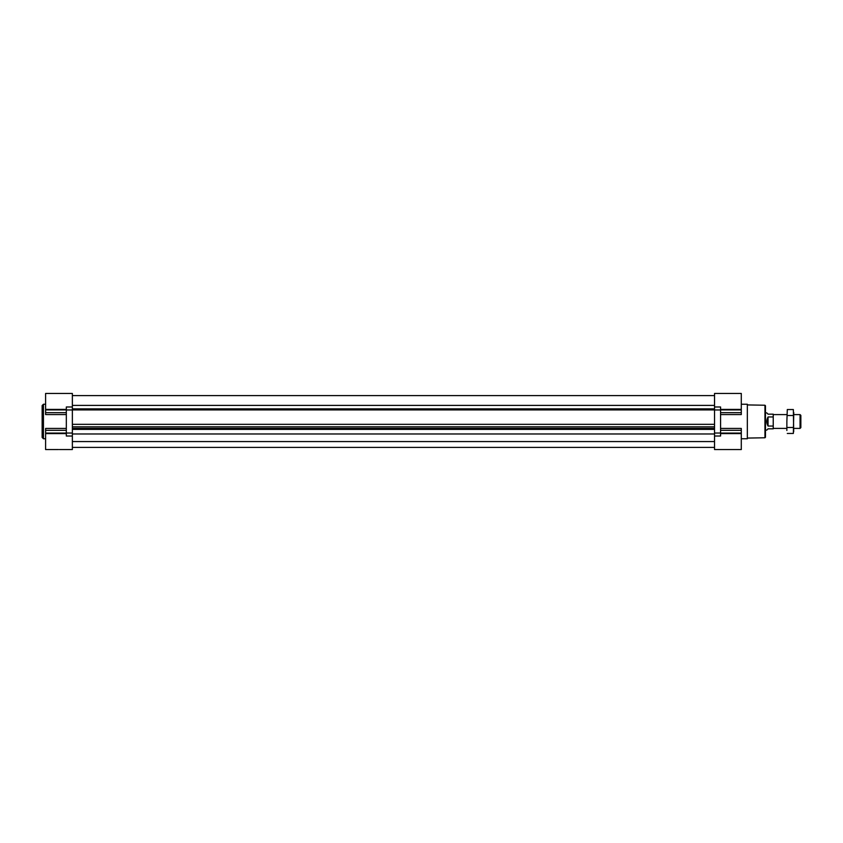 <?xml version="1.0" encoding="UTF-8"?>
<svg xmlns="http://www.w3.org/2000/svg" width="843" height="843" viewBox="0 0 843 843"><rect width="100%" height="100%" fill="white"/><g stroke="black" fill="none" stroke-linecap="round" stroke-linejoin="round"><path stroke-width="1.26" d="M720.575 409.413L741.292 409.413L741.292 393.449L714.537 393.449L714.537 426.832L72.361 426.832L72.361 409.972L66.323 409.972L66.323 436.021L72.361 436.021M741.292 409.413L741.292 414.566L720.575 414.566M720.575 428.434L741.292 428.434L741.292 449.551L714.537 449.551L714.537 433.976L72.361 433.976L72.361 426.832M66.323 412.659L45.606 412.659L45.606 414.566L66.323 414.566M45.606 412.659L45.606 393.449L72.361 393.449L72.361 409.972M66.323 428.434L45.606 428.434L45.606 449.551L58.588 449.551M714.537 449.551L729.195 449.551M714.537 406.979L720.575 406.979L720.575 433.028L714.537 433.028L714.537 426.832M72.361 449.551L59.41 449.551L72.361 449.551L72.361 433.976M72.361 406.979L66.323 406.979L66.323 409.972M714.537 429.393L72.361 429.393M714.537 424.324L72.361 424.324M714.537 405.399L72.361 405.399M714.537 395.609L72.361 395.609M714.537 433.028L714.537 433.976M720.575 433.028L720.575 436.021L714.537 436.021M741.292 404.24L747.341 404.24L747.341 438.76L741.292 438.76M42.15 421.5L42.15 437.464L43.446 438.76L43.446 404.24L42.15 405.536L42.15 421.5M773.231 416.958L773.231 414.166L768.047 414.166L766.761 412.87L765.465 412.87L765.465 405.757L765.465 437.243L765.465 430.13L766.761 430.13L768.047 428.834L773.231 428.834L773.231 416.958L768.047 416.958C766.34 419.983 766.34 423.017 768.047 426.042L773.231 426.042M793.769 414.598L800.06 414.598L800.06 428.402L793.769 428.402M800.06 414.598L800.85 415.388L800.85 427.612L800.06 428.402M768.047 416.958L768.047 426.042M786.867 430.467L786.867 421.5L786.867 430.467M787.299 409.54L786.867 421.5L787.299 409.54L793.347 409.54L793.695 431.669M793.769 412.533L793.347 433.46L787.299 433.46M793.347 427.475L787.299 427.475M793.347 415.525L787.299 415.525M720.575 433.587L741.292 433.587M66.323 433.587L45.606 433.587M72.361 433.028L66.323 433.028M66.323 409.413L45.606 409.413M66.323 409.919L45.606 409.919M66.323 430.341L45.606 430.341M66.323 433.081L45.606 433.081M714.537 441.563L72.361 441.563M714.537 428.36L72.361 428.36M714.537 409.909L72.361 409.909M714.537 408.876L72.361 408.876M720.575 409.972L714.537 409.972M720.575 409.919L741.292 409.919M720.575 412.659L741.292 412.659M720.575 430.341L741.292 430.341M720.575 433.081L741.292 433.081M747.341 404.925L764.949 405.23L764.949 437.77L747.341 438.075M45.606 404.24L43.446 404.24M45.606 438.76L43.446 438.76M714.537 447.391L72.361 447.391M764.949 437.77L765.465 437.243M764.949 405.23L765.465 405.757M773.231 428.402L786.867 428.402M773.231 414.598L786.867 414.598"/></g></svg>

